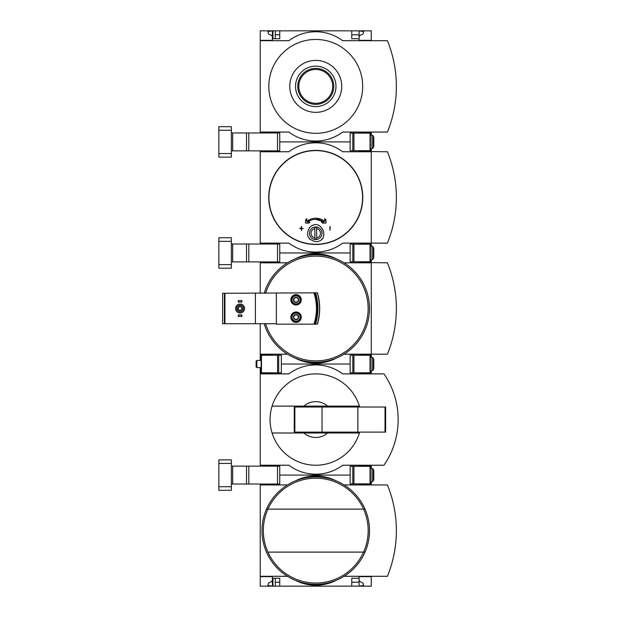<?xml version="1.0" encoding="UTF-8"?>
<svg xmlns="http://www.w3.org/2000/svg" width="617" height="617" viewBox="0 0 617 617"><rect width="100%" height="100%" fill="white"/><g stroke="black" fill="none" stroke-linecap="round" stroke-linejoin="round"><path stroke-width="0.93" d="M371.287 576.301L371.287 586.15L279.748 586.15L279.748 578.268L272.405 578.268L272.405 586.15L267.925 585.433L268.434 583.073L271.603 581.53L272.405 580.242L272.405 576.656L260.227 576.301L287.445 576.301M272.405 576.656L260.227 576.656L260.227 586.15L272.945 586.15L272.945 578.268M272.405 484.044L272.405 484.584L260.227 484.584L260.227 484.044M272.945 586.15L275.275 586.15L275.275 578.268M279.748 586.15L275.275 586.15M272.405 484.584L260.227 484.584L260.227 576.301M359.102 580.242L359.912 581.53L363.081 583.073L363.583 585.433L359.102 586.15L359.102 582.209L351.759 582.209M279.748 582.209L275.275 582.209M350.147 475.09L279.748 475.09L350.147 475.09M371.287 484.939L359.102 484.584L359.102 483.867M371.287 484.584L371.287 481.9M371.287 576.656L359.102 576.656L359.102 578.268L351.759 578.268L351.759 586.15M359.102 578.268L359.102 582.209M287.445 484.939L260.227 484.939M295.335 580.327A44.779 44.779 0 0 0 336.172 580.327M344.062 576.301L387.407 576.301A120.955 120.955 0 0 0 387.407 484.939L344.062 484.939M336.172 480.913A44.779 44.779 0 0 0 295.335 480.913M267.94 552.115A52.422 52.422 0 0 0 363.567 552.115L365.009 552.115A53.741 53.741 0 0 1 266.505 552.115A53.741 53.741 0 0 1 315.757 476.879A53.741 53.741 0 0 1 365.009 552.115A53.741 53.741 0 0 1 266.505 552.115A53.741 53.741 0 0 1 315.757 476.879A53.741 53.741 0 0 1 365.009 509.125L363.567 509.125A52.422 52.422 0 0 1 363.567 552.115L267.94 552.115A52.422 52.422 0 0 1 267.94 509.125L363.567 509.125A52.422 52.422 0 0 0 267.94 509.125L266.505 509.125L267.94 509.125M272.405 466.136L272.405 465.596L260.227 465.241L288.887 465.241A44.779 44.779 0 0 0 342.628 465.241L383.959 465.241A80.611 80.611 0 0 0 383.959 373.879L342.628 373.879A44.779 44.779 0 0 0 288.887 373.879L260.227 373.879L272.405 373.524L272.405 372.807M272.405 465.596L260.227 465.596L260.227 466.136M272.405 373.524L260.227 373.524L260.227 367.616M359.68 407.019A45.681 45.681 0 0 0 359.41 406.125L303.903 406.125A17.916 17.916 0 0 1 327.604 406.125L359.41 406.125A45.681 45.681 0 0 0 272.097 406.125L303.903 406.125L272.097 406.125A45.681 45.681 0 0 0 272.097 432.995L303.903 432.995A17.916 17.916 0 0 0 327.604 432.995L272.097 432.995A45.681 45.681 0 0 0 359.68 432.101M350.147 364.03L281.36 364.03L350.147 364.03M371.287 373.879L359.102 373.524L359.102 372.807M260.227 373.879L260.227 465.241M371.287 373.524L371.287 370.84M371.287 468.28L371.287 465.241M371.287 465.596L359.102 465.596L359.102 466.313M388.301 458.176A80.611 80.611 0 0 0 393.7 445.983M393.7 393.137A80.611 80.611 0 0 0 388.301 380.944M327.604 432.995L359.41 432.995L327.604 432.995M294.857 407.019L294.263 407.019L294.263 432.101L294.857 432.101L294.857 407.019L385.617 407.019L385.617 432.101L357.852 432.101L357.852 407.019M357.852 432.101L322.028 432.101L322.028 407.019M322.028 432.101L294.857 432.101M370.393 483.867L350.147 483.867L350.147 466.313L370.393 466.313L370.393 483.867M373.794 470.609L373.794 479.571L373.27 481.013L373.27 469.167L373.794 470.609M372.005 481.9L373.27 481.013L372.005 481.9L370.393 481.9L372.005 481.9L372.005 468.28L370.393 468.28L372.005 468.28L373.27 469.167M231.383 466.136L279.748 466.136L279.748 484.044L277.511 484.044L277.511 466.136M231.383 484.044L277.511 484.044M218.842 486.736L218.842 490.314L231.383 490.314L231.383 486.736L218.842 486.736L218.842 459.866L231.383 459.866L231.383 486.736M272.405 355.253L272.405 354.536L260.227 354.181L287.445 354.181M272.405 261.924L272.405 262.464L260.227 262.464L260.227 261.924M272.405 354.536L260.227 354.536L260.227 360.444M272.405 262.464L260.227 262.464L260.227 293.276M298.289 318.48L296.052 319.776L293.808 318.48L293.808 315.896L296.052 314.601A2.584 2.584 0 0 1 298.289 318.48A2.584 2.584 0 0 1 293.808 318.48A2.584 2.584 0 0 1 296.052 314.601L298.289 315.896L298.289 318.48L298.289 315.896L296.052 314.601L293.808 315.896L293.808 318.48L296.052 319.776L298.289 318.48M298.289 301.104L296.052 302.399L293.808 301.104L293.808 298.52L296.052 297.224A2.584 2.584 0 0 1 298.289 301.104A2.584 2.584 0 0 1 293.808 301.104A2.584 2.584 0 0 1 296.052 297.224L298.289 298.52L298.289 301.104L298.289 298.52L296.052 297.224L293.808 298.52L293.808 301.104L296.052 302.399L298.289 301.104M276.347 323.724L224.935 323.724L224.935 293.276L313.976 292.828A50.517 50.517 0 0 1 313.976 324.172L276.347 324.172L276.347 293.276M255.392 323.724L255.392 293.276M313.976 292.828L317.4 292.828A54.635 54.635 0 0 1 317.4 324.172L313.976 324.172M296.052 311.994A5.198 5.198 0 0 1 300.548 319.783A5.198 5.198 0 0 1 291.548 319.783A5.198 5.198 0 0 1 296.052 311.994M296.052 294.618A5.198 5.198 0 0 1 300.548 302.407A5.198 5.198 0 0 1 291.548 302.407A5.198 5.198 0 0 1 296.052 294.618M224.935 323.724L222.606 323.724L222.606 293.276L224.935 293.276M350.147 252.97L279.748 252.97L350.147 252.97M371.287 357.22L371.287 354.181L387.407 354.181A120.955 120.955 0 0 0 387.407 262.819L359.102 262.464L359.102 261.747M371.287 262.464L371.287 259.78M371.287 354.536L359.102 354.536L359.102 355.253M295.335 358.207A44.779 44.779 0 0 0 336.172 358.207A44.779 44.779 0 0 1 295.335 358.207M336.172 258.793A44.779 44.779 0 0 0 295.335 258.793A44.779 44.779 0 0 1 336.172 258.793M287.445 262.819L260.227 262.819M260.227 323.724L260.227 354.181M344.062 354.181L371.287 354.181L371.287 262.819L344.062 262.819M264.215 293.276A53.741 53.741 0 0 1 369.244 303.363A53.741 53.741 0 0 1 264.215 323.724M315.526 292.828A52.846 52.846 0 0 1 315.526 324.172M314.547 292.828A51.049 51.049 0 0 1 314.547 324.172A51.049 51.049 0 0 0 314.547 292.828M238.818 314.948L238.278 314.948L238.278 316.382L238.818 316.382L238.818 314.948L241.864 314.948L241.864 316.382L241.324 316.382L241.324 314.948M241.324 316.382L238.818 316.382M238.818 300.618L238.278 300.618L238.278 302.052L238.818 302.052L238.818 300.618L241.864 300.618L241.864 302.052L241.324 302.052L241.324 300.618M241.324 302.052L238.818 302.052M240.075 305.099A3.401 3.401 0 0 1 243.021 310.204A3.401 3.401 0 0 1 237.129 310.204A3.401 3.401 0 0 1 240.075 305.099M240.075 306.263A2.237 2.237 0 0 1 242.011 309.618A2.237 2.237 0 0 1 238.131 309.618A2.237 2.237 0 0 1 240.075 306.263M240.075 304.019A4.481 4.481 0 0 1 243.954 310.737A4.481 4.481 0 0 1 236.195 310.737A4.481 4.481 0 0 1 240.075 304.019M240.075 306.695A1.805 1.805 0 0 1 241.633 309.402A1.805 1.805 0 0 1 238.509 309.402A1.805 1.805 0 0 1 240.075 306.695M296.052 294.887A4.928 4.928 0 0 1 300.317 302.276A4.928 4.928 0 0 1 291.787 302.276A4.928 4.928 0 0 1 296.052 294.887M296.052 295.782A4.034 4.034 0 0 1 299.538 301.829A4.034 4.034 0 0 1 292.558 301.829A4.034 4.034 0 0 1 296.052 295.782M296.052 312.264A4.928 4.928 0 0 1 300.317 319.652A4.928 4.928 0 0 1 291.787 319.652A4.928 4.928 0 0 1 296.052 312.264M296.052 313.158A4.034 4.034 0 0 1 299.538 319.205A4.034 4.034 0 0 1 292.558 319.205A4.034 4.034 0 0 1 296.052 313.158M298.289 299.816A2.237 2.237 0 0 1 294.934 301.752A2.237 2.237 0 0 1 294.934 297.872A2.237 2.237 0 0 1 298.289 299.816M298.289 317.184A2.237 2.237 0 0 1 294.934 319.128A2.237 2.237 0 0 1 294.934 315.248A2.237 2.237 0 0 1 298.289 317.184M278.707 355.253L261.122 355.253L261.122 372.807L281.36 372.807L281.36 355.253L278.707 355.253L278.707 372.807M370.393 372.807L350.147 372.807L350.147 355.253L370.393 355.253L370.393 372.807M373.794 359.549L373.794 368.511L373.27 369.953L373.27 358.107L373.794 359.549M370.393 357.22L372.005 357.22L373.27 358.107M256.873 367.616L256.873 360.444L256.101 361.215L256.101 366.845L256.873 367.616L261.122 367.616M256.873 360.444L261.122 360.444M272.405 244.016L272.405 243.476L260.227 243.121L288.887 243.121A44.779 44.779 0 0 0 342.628 243.121L371.287 243.121L359.102 243.476L359.102 244.193M272.405 150.864L272.405 151.404L260.227 151.404L260.227 150.864M272.405 243.476L260.227 243.476L260.227 244.016M272.405 151.404L260.227 151.404L260.227 243.121M350.147 141.91L279.748 141.91L350.147 141.91M342.628 151.759A44.779 44.779 0 0 0 288.887 151.759A44.779 44.779 0 0 1 342.628 151.759L371.287 151.759L371.287 243.121L387.407 243.121A120.955 120.955 0 0 0 387.407 151.759L359.102 151.404L359.102 150.687M371.287 151.404L371.287 148.72M371.287 246.16L371.287 243.476M306.657 221.279L306.788 218.696L305.662 219.714L305.492 223.007L308.785 223.169L309.911 222.151L307.451 222.027C313.004 218.403 318.534 218.403 324.056 222.027L321.596 222.151L322.722 223.169L326.015 223.007L325.853 219.714L324.719 218.696L324.851 221.279C318.796 217.223 312.734 217.223 306.657 221.279L310.937 219.012M315.757 219.297L324.056 222.027M315.757 218.217L320.57 219.012M299.631 228.251L301.243 228.606L301.243 230.218L301.605 228.606L303.217 228.606L301.605 228.251L301.605 226.64L301.243 228.251L299.631 228.251M301.605 230.218L301.605 228.606M301.605 228.251L301.243 226.64M329.902 226.64L329.902 230.218L330.265 226.64M309.765 227.349C321.202 216.459 331.522 241.278 315.757 241.687C307.49 239.481 305.492 234.707 309.765 227.349A8.422 8.422 0 0 0 309.41 227.735M314.863 228.637A4.72 4.72 0 0 0 314.863 237.9L314.863 227.372A5.962 5.962 0 0 1 316.652 227.372L316.652 237.9A4.72 4.72 0 0 0 316.652 228.637M315.757 239.535A6.27 6.27 0 0 0 322.005 232.794A6.27 6.27 0 0 0 314.809 227.064A6.27 6.27 0 0 0 309.503 233.735A6.27 6.27 0 0 0 315.757 239.535M314.863 237.9L314.863 239.157A5.962 5.962 0 0 0 316.652 239.157L316.652 237.9M288.887 151.759L260.227 151.759M288.887 243.121A44.779 44.779 0 0 0 342.628 243.121M321.75 239.18A8.422 8.422 0 0 0 322.128 238.764M309.233 238.594A8.422 8.422 0 0 0 309.796 239.211M370.393 261.747L350.147 261.747L350.147 244.193L370.393 244.193L370.393 261.747M373.794 248.489L373.794 257.451L373.27 258.893L373.27 247.047L373.794 248.489M370.393 246.16L372.005 246.16L373.27 247.047M231.383 244.016L279.748 244.016L279.748 261.924L277.511 261.924L277.511 244.016M231.383 261.924L277.511 261.924M218.842 264.616L218.842 268.194L231.383 268.194L231.383 264.616L218.842 264.616L218.842 237.746L231.383 237.746L231.383 264.616M272.405 132.956L272.405 132.416L260.227 132.061L288.887 132.061A44.779 44.779 0 0 0 342.628 132.061L387.407 132.061A120.955 120.955 0 0 0 387.407 40.699L342.628 40.699A44.779 44.779 0 0 0 288.887 40.699L260.227 40.699L272.405 40.344L272.405 30.85L275.275 30.85L275.275 38.732M272.945 38.732L272.945 30.85M351.759 34.791L359.102 34.791L359.102 30.85L275.275 30.85M272.405 132.416L260.227 132.416L260.227 132.956M272.405 40.344L260.227 40.344L260.227 30.85L272.405 30.85L267.925 31.567L268.434 33.927L271.603 35.47L272.405 36.758M279.748 34.791L275.275 34.791M279.748 30.85L279.748 38.732L272.405 38.732M351.759 30.85L351.759 38.732L359.102 38.732L359.102 40.344L371.287 40.344L371.287 30.85L359.102 30.85L363.583 31.567L363.081 33.927L359.912 35.47L359.102 36.758M359.102 34.791L359.102 38.732M260.227 40.699L260.227 132.061M371.287 135.1L371.287 132.061M371.287 132.416L359.102 132.416L359.102 133.133M315.757 133.311A46.931 46.931 0 0 0 356.402 62.911A46.931 46.931 0 0 0 275.113 62.911A46.931 46.931 0 0 0 315.757 133.311M315.757 112.356A25.976 25.976 0 0 0 338.247 73.392A25.976 25.976 0 0 0 293.26 73.392A25.976 25.976 0 0 0 315.757 112.356M315.757 66.158A20.222 20.222 0 0 1 333.265 96.491A20.222 20.222 0 0 1 298.242 96.491A20.222 20.222 0 0 1 315.757 66.158M315.757 68.387A17.993 17.993 0 0 1 331.337 95.373A17.993 17.993 0 0 1 300.178 95.373A17.993 17.993 0 0 1 315.757 68.387M315.757 69.436A16.944 16.944 0 0 1 330.427 94.848A16.944 16.944 0 0 1 301.081 94.848A16.944 16.944 0 0 1 315.757 69.436M370.393 150.687L350.147 150.687L350.147 133.133L370.393 133.133L370.393 150.687M373.794 137.429L373.794 146.391L373.27 147.833L373.27 135.987L373.794 137.429M370.393 135.1L372.005 135.1L373.27 135.987M231.383 132.956L279.748 132.956L279.748 150.864L277.511 150.864L277.511 132.956M231.383 150.864L277.511 150.864M218.842 153.556L218.842 157.134L231.383 157.134L231.383 153.556L218.842 153.556L218.842 126.686L231.383 126.686L231.383 153.556M365.009 509.125A53.741 53.741 0 0 1 365.009 552.115M385.023 432.101L385.023 407.019M352.808 483.867L352.808 466.313M370.03 483.867L370.03 466.313M353.942 483.867L353.942 466.313M231.383 463.444L218.842 463.444M232.663 484.044L232.663 466.136M246.507 484.044L246.507 466.136M248.813 484.044L248.813 466.136M224.395 323.724L224.395 293.276M265.618 293.276A52.399 52.399 0 0 1 368.141 309.41A52.399 52.399 0 0 1 265.618 323.724M317.4 292.828A54.635 54.635 0 0 1 317.4 324.172M317.238 292.828A54.481 54.481 0 0 1 317.238 324.172M261.477 355.253L261.477 372.807M277.573 355.253L277.573 372.807M352.808 372.807L352.808 355.253M370.03 372.807L370.03 355.253M353.942 372.807L353.942 355.253M372.005 357.22L372.005 370.84L373.27 369.953L372.005 370.84L370.393 370.84M362.588 197.44A46.83 46.83 0 0 1 315.757 244.27A46.83 46.83 0 0 1 268.927 197.44A46.83 46.83 0 0 1 315.757 150.61A46.83 46.83 0 0 1 362.588 197.44M315.757 150.401A47.039 47.039 0 0 1 356.487 220.955A47.039 47.039 0 0 1 275.02 220.955A47.039 47.039 0 0 1 315.757 150.401M352.808 261.747L352.808 244.193M370.03 261.747L370.03 244.193M353.942 261.747L353.942 244.193M372.005 246.16L372.005 259.78L373.27 258.893L372.005 259.78L370.393 259.78L372.005 259.78M231.383 241.324L218.842 241.324M232.663 261.924L232.663 244.016M246.507 261.924L246.507 244.016M248.813 261.924L248.813 244.016M352.808 150.687L352.808 133.133M370.03 150.687L370.03 133.133M353.942 150.687L353.942 133.133M372.005 135.1L372.005 148.72L373.27 147.833L373.794 146.391M231.383 130.264L218.842 130.264M232.663 150.864L232.663 132.956M246.507 150.864L246.507 132.956M248.813 150.864L248.813 132.956M370.393 148.72L372.005 148.72L373.27 147.833"/></g></svg>
